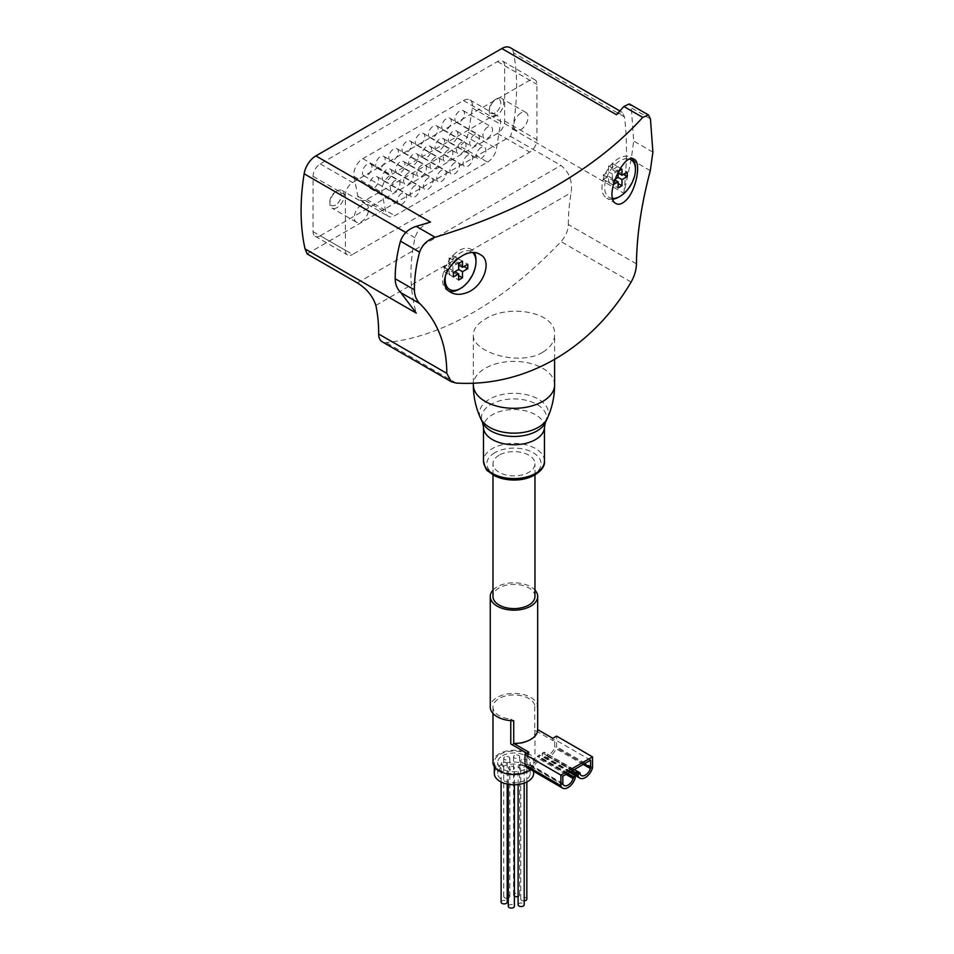 <?xml version="1.0" encoding="UTF-8"?>
<svg xmlns="http://www.w3.org/2000/svg" width="954" height="954" viewBox="0 0 954 954"><rect width="100%" height="100%" fill="white"/><g stroke="black" fill="none" stroke-linecap="round" stroke-linejoin="round"><path stroke-width="0.72" stroke-dasharray="4.77 3.58" d="M492.979 590.121A23.707 13.69 180 0 1 530.734 586.793A23.707 13.69 180 0 1 534.967 590.121M590.598 760.171L554.679 739.433L552.76 740.531L534.729 730.12L534.729 705.233L537.674 706.938A23.707 13.69 0 0 0 530.734 697.398A23.707 13.69 0 0 0 504.904 694.44A23.707 13.69 0 0 0 490.261 707.081M534.729 730.12A21 12.128 180 0 1 534.967 731.968A21 12.128 180 0 1 510.772 743.941M562.824 776.21L526.906 755.473L528.814 754.364L526.906 753.255M499.121 455.177A21 12.128 0 0 0 492.979 463.751A21 12.128 0 0 0 513.967 475.879A21 12.128 0 0 0 534.967 463.751A21 12.128 0 0 0 522.005 452.554A21 12.128 0 0 0 499.121 455.177M534.967 596.477A21 12.128 0 0 0 522.005 585.279A21 12.128 0 0 0 499.121 587.902A21 12.128 0 0 0 492.979 596.477M636.449 263.853L568.334 224.524A16.933 9.778 -60 0 1 560.976 241.577A321.045 185.35 -60 0 1 386.036 342.569A16.933 9.778 -60 0 1 382.184 341.806M542.707 352.264C519.322 366.73 471.586 352.098 473.339 334.627C473.554 328.808 477.513 323.633 485.24 319.089C508.482 303.706 556.456 311.875 554.608 334.627C554.465 341.675 550.494 347.554 542.707 352.264M320.246 235.769L497.451 133.465A10.16 5.867 120 0 0 504.63 121.027L504.63 65.719A10.16 5.867 120 0 0 502.531 61.068A10.16 5.867 120 0 0 497.451 61.569L320.246 163.885A10.16 5.867 120 0 0 313.067 176.323L313.067 231.619A10.16 5.867 120 0 0 315.166 236.27A10.16 5.867 120 0 0 320.246 235.769L352.575 254.432L529.78 152.127A10.16 5.867 120 0 0 536.959 139.689L536.959 84.381A10.16 5.867 120 0 0 534.86 79.731A10.16 5.867 120 0 0 529.78 80.243L352.575 182.548A10.16 5.867 120 0 0 345.396 194.986L345.396 250.294A10.16 5.867 120 0 0 347.494 254.945A10.16 5.867 120 0 0 352.575 254.432M307.093 253.871L510.605 136.374A170.003 98.155 120 0 1 512.644 129.052A220.124 127.085 120 0 0 513.562 52.864A16.933 9.778 120 0 0 510.295 47.7M568.334 224.524A170.003 98.155 -60 0 1 571.148 192.672C572.591 180.986 569.18 171.899 560.892 165.412L510.605 136.374M512.644 129.052L623.833 193.245L631.178 159.628L633.683 141.025L631.333 107.862L629.342 103.938M430.481 222.067C422.527 224.917 417.375 230.164 415.014 237.796C409.194 264.699 409.612 289.789 416.242 313.091M623.833 193.245C627.1 164.243 627.303 138.783 624.453 116.889L622.258 112.345L616.439 114.707M502.472 755.747A16.254 9.385 180 0 1 520.192 753.708A16.254 9.385 180 0 1 530.221 762.377A16.254 9.385 180 0 1 513.967 771.762A16.254 9.385 180 0 1 497.714 762.377A16.254 9.385 180 0 1 502.472 755.747M504.63 756.987A3.053 1.765 0 0 0 503.736 758.227A3.053 1.765 0 0 0 506.789 759.992A3.053 1.765 0 0 0 509.841 758.227A3.053 1.765 0 0 0 507.957 756.605A3.053 1.765 0 0 0 504.63 756.987M521.635 759.622A3.053 1.765 0 0 0 520.741 760.863A3.053 1.765 0 0 0 523.782 762.628A3.053 1.765 0 0 0 526.835 760.863A3.053 1.765 0 0 0 524.95 759.241A3.053 1.765 0 0 0 521.635 759.622M514.444 755.473A3.053 1.765 0 0 0 513.55 756.713A3.053 1.765 0 0 0 516.603 758.478A3.053 1.765 0 0 0 519.644 756.713A3.053 1.765 0 0 0 517.772 755.091A3.053 1.765 0 0 0 514.444 755.473M502.007 762.651A3.053 1.765 0 0 0 501.112 763.904A3.053 1.765 0 0 0 504.153 765.657A3.053 1.765 0 0 0 507.206 763.904A3.053 1.765 0 0 0 505.322 762.27A3.053 1.765 0 0 0 502.007 762.651M509.186 766.801A3.053 1.765 0 0 0 508.291 768.042A3.053 1.765 0 0 0 511.344 769.806A3.053 1.765 0 0 0 514.385 768.042A3.053 1.765 0 0 0 512.513 766.42A3.053 1.765 0 0 0 509.186 766.801M519 765.287A3.053 1.765 0 0 0 518.105 766.527A3.053 1.765 0 0 0 521.158 768.292A3.053 1.765 0 0 0 524.199 766.527A3.053 1.765 0 0 0 522.327 764.905A3.053 1.765 0 0 0 519 765.287M502.472 766.801A16.254 9.385 180 0 1 520.192 764.774A16.254 9.385 180 0 1 530.221 773.444A16.254 9.385 180 0 1 513.967 782.829A16.254 9.385 180 0 1 497.714 773.444A16.254 9.385 180 0 1 502.472 766.801M494.327 773.444A19.64 11.341 180 0 1 500.087 765.418A19.64 11.341 180 0 1 521.492 762.961A19.64 11.341 180 0 1 533.608 773.444M500.087 754.364A19.64 11.341 180 0 1 521.492 751.907A19.64 11.341 180 0 1 533.608 762.377A19.64 11.341 180 0 1 513.967 773.718A19.64 11.341 180 0 1 494.327 762.377A19.64 11.341 180 0 1 500.087 754.364M530.722 769.687A21 12.128 0 0 0 534.967 762.377A21 12.128 0 0 0 522.005 751.18A21 12.128 0 0 0 499.121 753.803A21 12.128 0 0 0 492.979 762.377M534.729 705.233A21 12.128 0 0 0 520.502 695.561A21 12.128 0 0 0 499.121 698.507A21 12.128 0 0 0 492.979 707.081A21 12.128 0 0 0 510.772 719.066L510.772 720.64M552.76 740.531L552.76 738.324M528.814 752.146L528.814 754.364M513.729 720.759L510.772 719.066M580.068 773.551L544.15 752.146L542.23 753.255L542.23 754.996A2.707 1.562 120 0 0 542.421 755.854A11.007 6.356 120 0 0 543.911 757.393A11.007 6.356 120 0 0 556.397 747.781A2.707 1.562 120 0 0 556.599 746.696L556.599 736.106M544.15 752.813A2.707 1.562 120 0 0 544.34 753.672A7.99 4.615 120 0 0 545.414 754.781A7.99 4.615 120 0 0 554.489 747.817A2.707 1.562 120 0 0 554.679 746.72L554.679 739.433M562.824 783.496L526.906 762.759L526.906 755.473M526.906 762.759A2.707 1.562 120 0 0 527.097 763.629A7.99 4.615 120 0 0 528.17 764.738A7.99 4.615 120 0 0 537.245 757.774A2.707 1.562 120 0 0 537.436 756.677L539.356 754.912L539.356 756.653A2.707 1.562 120 0 1 539.165 757.738A11.007 6.356 120 0 1 526.668 767.35M569.526 772.335L539.356 754.912M567.606 773.444L537.436 756.021M574.32 769.568L544.15 752.146M572.4 770.677L542.23 753.255M518.105 904.786A3.053 1.765 180 0 1 519 903.533A3.053 1.765 180 0 1 522.327 903.152A3.053 1.765 180 0 1 524.199 904.786M508.291 906.3A3.053 1.765 180 0 1 509.186 905.06A3.053 1.765 180 0 1 512.513 904.678A3.053 1.765 180 0 1 514.385 906.3M501.112 902.15A3.053 1.765 180 0 1 502.007 900.91A3.053 1.765 180 0 1 505.322 900.528A3.053 1.765 180 0 1 507.206 902.15M507.206 898.227A3.053 1.765 180 0 1 503.736 896.486A3.053 1.765 180 0 1 504.63 895.246A3.053 1.765 180 0 1 507.957 894.864A3.053 1.765 180 0 1 509.841 896.486A3.053 1.765 180 0 1 508.291 898.012M514.385 896.176A3.053 1.765 180 0 1 513.55 894.971A3.053 1.765 180 0 1 514.444 893.719A3.053 1.765 180 0 1 517.772 893.338A3.053 1.765 180 0 1 519.644 894.971A3.053 1.765 180 0 1 518.105 896.498M524.199 900.862A3.053 1.765 180 0 1 520.741 899.121A3.053 1.765 180 0 1 521.635 897.869A3.053 1.765 180 0 1 524.95 897.487A3.053 1.765 180 0 1 526.835 899.121M449.107 291.101A23.707 13.69 -60 0 1 447.366 290.362A23.707 13.69 -60 0 1 447.366 262.982A23.707 13.69 -60 0 1 471.073 249.304A23.707 13.69 -60 0 1 474.448 252.953M475.974 260.156A23.707 13.69 -60 0 1 459.22 289.181M445.697 274.573A21.787 12.581 -60 0 1 457.741 254.754A21.787 12.581 -60 0 1 473.005 252.917M612.957 199.255A23.707 13.69 -60 0 1 606.851 198.277A23.707 13.69 -60 0 1 606.851 170.909A23.707 13.69 -60 0 1 630.546 157.219A23.707 13.69 -60 0 1 632.454 158.758M635.459 168.071A23.707 13.69 -60 0 1 618.693 197.108M612.706 198.42A21.787 12.581 -60 0 1 607.293 175.941A21.787 12.581 -60 0 1 629.879 159.163M614.841 179.328L612.873 180.473L613.231 184.682M618.633 171.064L618.132 171.947M520.92 113.001A10.16 5.867 120 0 0 514.278 121.957A10.16 5.867 120 0 0 515.84 130.102A10.16 5.867 120 0 0 520.92 129.589A10.16 5.867 120 0 0 527.55 120.645A10.16 5.867 120 0 0 526 112.5A10.16 5.867 120 0 0 520.92 113.001M361.435 205.074A10.16 5.867 120 0 0 354.793 214.03A10.16 5.867 120 0 0 356.355 222.175A10.16 5.867 120 0 0 361.435 221.674A10.16 5.867 120 0 0 368.077 212.718A10.16 5.867 120 0 0 366.515 204.573A10.16 5.867 120 0 0 361.435 205.074M487.554 162.12A12.867 7.429 120 0 0 496.474 148.562L500.373 124.199A12.867 7.429 120 0 0 497.893 116.102A12.867 7.429 120 0 0 491.465 116.734L390.89 174.797A12.867 7.429 120 0 0 381.97 192.553L385.881 212.42A12.867 7.429 120 0 0 388.361 216.319A12.867 7.429 120 0 0 394.789 215.687L487.554 162.12L459.542 145.95A12.867 7.429 120 0 0 468.462 132.391L472.361 108.017A12.867 7.429 120 0 0 469.881 99.92A12.867 7.429 120 0 0 463.441 100.564L362.866 158.626A12.867 7.429 120 0 0 353.958 176.383L357.857 196.25A12.867 7.429 120 0 0 360.338 200.149A12.867 7.429 120 0 0 366.777 199.505L459.542 145.95M362.389 172.614A6.773 3.911 120 0 0 363.796 175.715A6.773 3.911 120 0 0 370.569 171.803A6.773 3.911 120 0 0 370.569 163.993A6.773 3.911 120 0 0 367.183 164.327A6.773 3.911 120 0 0 362.389 172.614M395.194 180.497A6.773 3.911 120 0 0 390.77 186.471A6.773 3.911 120 0 0 391.808 191.897A6.773 3.911 120 0 0 398.581 187.986A6.773 3.911 120 0 0 398.581 180.163A6.773 3.911 120 0 0 395.194 180.497M369.007 185.398A6.773 3.911 120 0 0 370.402 188.498A6.773 3.911 120 0 0 377.176 184.587A6.773 3.911 120 0 0 377.176 176.764A6.773 3.911 120 0 0 373.789 177.098A6.773 3.911 120 0 0 369.007 185.398M401.813 193.268A6.773 3.911 120 0 0 397.389 199.243A6.773 3.911 120 0 0 398.426 204.669A6.773 3.911 120 0 0 405.2 200.757A6.773 3.911 120 0 0 405.2 192.935A6.773 3.911 120 0 0 401.813 193.268M375.614 164.982A6.773 3.911 120 0 0 377.009 168.083A6.773 3.911 120 0 0 383.782 164.171A6.773 3.911 120 0 0 383.782 156.361A6.773 3.911 120 0 0 380.396 156.695A6.773 3.911 120 0 0 375.614 164.982M408.419 172.865A6.773 3.911 120 0 0 403.995 178.839A6.773 3.911 120 0 0 405.033 184.265A6.773 3.911 120 0 0 411.806 180.354A6.773 3.911 120 0 0 411.806 172.531A6.773 3.911 120 0 0 408.419 172.865M382.22 177.766A6.773 3.911 120 0 0 383.627 180.866A6.773 3.911 120 0 0 390.401 176.955A6.773 3.911 120 0 0 390.401 169.132A6.773 3.911 120 0 0 387.014 169.466A6.773 3.911 120 0 0 382.22 177.766M415.026 185.636A6.773 3.911 120 0 0 410.602 191.611A6.773 3.911 120 0 0 411.639 197.037A6.773 3.911 120 0 0 418.412 193.125A6.773 3.911 120 0 0 418.412 185.303A6.773 3.911 120 0 0 415.026 185.636M388.827 157.35A6.773 3.911 120 0 0 390.234 160.451A6.773 3.911 120 0 0 397.007 156.539A6.773 3.911 120 0 0 397.007 148.729A6.773 3.911 120 0 0 393.62 149.062A6.773 3.911 120 0 0 388.827 157.35M421.632 165.233A6.773 3.911 120 0 0 417.208 171.207A6.773 3.911 120 0 0 418.246 176.633A6.773 3.911 120 0 0 425.019 172.722A6.773 3.911 120 0 0 425.019 164.899A6.773 3.911 120 0 0 421.632 165.233M395.433 170.134A6.773 3.911 120 0 0 396.84 173.234A6.773 3.911 120 0 0 403.614 169.323A6.773 3.911 120 0 0 403.614 161.5A6.773 3.911 120 0 0 400.227 161.834A6.773 3.911 120 0 0 395.433 170.134M428.239 178.004A6.773 3.911 120 0 0 423.814 183.979A6.773 3.911 120 0 0 424.852 189.405A6.773 3.911 120 0 0 431.625 185.493A6.773 3.911 120 0 0 431.625 177.671A6.773 3.911 120 0 0 428.239 178.004M402.051 149.718A6.773 3.911 120 0 0 403.447 152.819A6.773 3.911 120 0 0 410.22 148.907A6.773 3.911 120 0 0 410.22 141.097A6.773 3.911 120 0 0 406.833 141.43A6.773 3.911 120 0 0 402.051 149.718M434.857 157.601A6.773 3.911 120 0 0 430.433 163.575A6.773 3.911 120 0 0 431.47 169.001A6.773 3.911 120 0 0 438.244 165.09A6.773 3.911 120 0 0 438.244 157.267A6.773 3.911 120 0 0 434.857 157.601M408.658 162.502A6.773 3.911 120 0 0 410.065 165.602A6.773 3.911 120 0 0 416.826 161.691A6.773 3.911 120 0 0 416.826 153.868A6.773 3.911 120 0 0 413.44 154.202A6.773 3.911 120 0 0 408.658 162.502M441.463 170.372A6.773 3.911 120 0 0 437.039 176.347A6.773 3.911 120 0 0 438.077 181.773A6.773 3.911 120 0 0 444.85 177.861A6.773 3.911 120 0 0 444.85 170.039A6.773 3.911 120 0 0 441.463 170.372M415.264 142.086A6.773 3.911 120 0 0 416.671 145.187A6.773 3.911 120 0 0 423.445 141.287A6.773 3.911 120 0 0 423.445 133.465A6.773 3.911 120 0 0 420.058 133.798A6.773 3.911 120 0 0 415.264 142.086M448.07 149.969A6.773 3.911 120 0 0 443.646 155.943A6.773 3.911 120 0 0 444.683 161.369A6.773 3.911 120 0 0 451.457 157.458A6.773 3.911 120 0 0 451.457 149.635A6.773 3.911 120 0 0 448.07 149.969M421.871 154.87A6.773 3.911 120 0 0 423.278 157.97A6.773 3.911 120 0 0 430.051 154.059A6.773 3.911 120 0 0 430.051 146.236A6.773 3.911 120 0 0 426.665 146.57A6.773 3.911 120 0 0 421.871 154.87M454.676 162.752A6.773 3.911 120 0 0 450.252 168.715A6.773 3.911 120 0 0 451.29 174.141A6.773 3.911 120 0 0 458.063 170.229A6.773 3.911 120 0 0 458.063 162.407A6.773 3.911 120 0 0 454.676 162.752M428.489 134.454A6.773 3.911 120 0 0 429.884 137.555A6.773 3.911 120 0 0 436.658 133.655A6.773 3.911 120 0 0 436.658 125.833A6.773 3.911 120 0 0 433.271 126.166A6.773 3.911 120 0 0 428.489 134.454M461.295 142.337A6.773 3.911 120 0 0 456.871 148.311A6.773 3.911 120 0 0 457.908 153.737A6.773 3.911 120 0 0 464.681 149.826A6.773 3.911 120 0 0 464.681 142.003A6.773 3.911 120 0 0 461.295 142.337M435.096 147.238A6.773 3.911 120 0 0 436.491 150.338A6.773 3.911 120 0 0 443.264 146.427A6.773 3.911 120 0 0 443.264 138.604A6.773 3.911 120 0 0 439.877 138.938A6.773 3.911 120 0 0 435.096 147.238M467.901 155.12A6.773 3.911 120 0 0 463.477 161.083A6.773 3.911 120 0 0 464.515 166.509A6.773 3.911 120 0 0 471.288 162.597A6.773 3.911 120 0 0 471.288 154.775A6.773 3.911 120 0 0 467.901 155.12M441.702 126.834A6.773 3.911 120 0 0 443.109 129.935A6.773 3.911 120 0 0 449.883 126.023A6.773 3.911 120 0 0 449.883 118.201A6.773 3.911 120 0 0 446.496 118.534A6.773 3.911 120 0 0 441.702 126.834M474.508 134.705A6.773 3.911 120 0 0 470.083 140.679A6.773 3.911 120 0 0 471.121 146.105A6.773 3.911 120 0 0 477.894 142.194A6.773 3.911 120 0 0 477.894 134.371A6.773 3.911 120 0 0 474.508 134.705M448.308 139.606A6.773 3.911 120 0 0 449.716 142.706A6.773 3.911 120 0 0 456.489 138.795A6.773 3.911 120 0 0 456.489 130.972A6.773 3.911 120 0 0 453.102 131.306A6.773 3.911 120 0 0 448.308 139.606M481.114 147.488A6.773 3.911 120 0 0 476.69 153.451A6.773 3.911 120 0 0 477.727 158.877A6.773 3.911 120 0 0 484.501 154.965A6.773 3.911 120 0 0 484.501 147.143A6.773 3.911 120 0 0 481.114 147.488M454.915 119.202A6.773 3.911 120 0 0 456.322 122.303A6.773 3.911 120 0 0 463.095 118.391A6.773 3.911 120 0 0 463.095 110.569A6.773 3.911 120 0 0 459.709 110.902A6.773 3.911 120 0 0 454.915 119.202M487.732 127.073A6.773 3.911 120 0 0 483.296 133.047A6.773 3.911 120 0 0 484.346 138.473A6.773 3.911 120 0 0 491.107 134.562A6.773 3.911 120 0 0 491.107 126.739A6.773 3.911 120 0 0 487.732 127.073M337.036 207.59A10.16 5.867 -60 0 1 331.956 208.091A10.16 5.867 -60 0 1 329.857 203.44A10.16 5.867 -60 0 1 337.036 190.991A10.16 5.867 -60 0 1 342.116 190.49A10.16 5.867 -60 0 1 343.678 198.635A10.16 5.867 -60 0 1 337.036 207.59M335.569 205.038A8.085 4.663 -60 0 1 329.857 201.747A8.085 4.663 -60 0 1 335.569 191.837A8.085 4.663 -60 0 1 341.293 195.141A8.085 4.663 -60 0 1 335.569 205.038M496.521 115.506A10.16 5.867 -60 0 1 491.441 116.018A10.16 5.867 -60 0 1 489.342 111.368A10.16 5.867 -60 0 1 496.521 98.918A10.16 5.867 -60 0 1 501.601 98.417A10.16 5.867 -60 0 1 503.163 106.562A10.16 5.867 -60 0 1 496.521 115.506M495.054 112.966A8.085 4.663 -60 0 1 489.342 109.662A8.085 4.663 -60 0 1 495.054 99.765A8.085 4.663 -60 0 1 500.767 103.068A8.085 4.663 -60 0 1 495.054 112.966M458.182 258.725L452.911 261.766L452.911 255.684L449.072 257.89L449.072 263.972L443.813 267.013L443.813 271.437L449.072 268.396L449.072 274.478L452.911 272.272L452.911 266.19L458.182 263.149L458.182 258.725L467.758 264.246M458.182 263.149L463.918 266.464M452.911 261.766L458.659 265.081M452.911 255.684L462.487 261.205M449.072 257.89L458.659 263.423M449.072 263.972L452.911 266.19M443.813 267.013L453.388 272.546M443.813 271.437L453.388 276.97M449.072 268.396L454.819 271.711M449.072 274.478L458.659 280.011M452.911 272.272L458.659 275.587M617.655 166.64L612.385 169.693L612.385 163.599L608.557 165.817L608.557 171.899L603.286 174.94L603.286 179.364L608.557 176.323L608.557 182.405L612.385 180.199L612.385 174.117L617.655 171.064L617.655 166.64L627.231 172.173M617.655 171.064L623.403 174.391M612.385 169.693L618.132 173.008M612.385 163.599L621.972 169.132M608.557 165.817L618.132 171.35M608.557 171.899L612.385 174.117M603.286 174.94L612.873 180.473M603.286 179.364L612.873 184.897M608.557 176.323L614.662 179.841M608.557 182.405L618.132 187.938M612.385 180.199L618.132 183.514M631.107 282.062L560.976 241.577M456.179 383.067L386.036 342.569M650.306 170.659L631.178 159.628M415.014 237.796L405.82 232.502M624.453 116.889L513.562 52.864M652.894 152.127L633.683 141.025M650.449 118.904L631.333 107.862M375.864 305.423L571.148 192.672M357.38 282.909L560.892 165.412M554.608 384.856A40.64 23.456 0 0 0 529.518 363.188A40.64 23.456 0 0 0 485.24 368.268A40.64 23.456 0 0 0 473.339 384.856M494.816 452.697A27.094 15.646 0 0 0 506.956 478.86A27.094 15.646 0 0 0 540.143 459.709A27.094 15.646 0 0 0 494.816 452.697M544.448 460.985A30.48 17.601 0 0 0 525.63 444.731A30.48 17.601 0 0 0 492.419 448.547A30.48 17.601 0 0 0 483.487 460.985M544.448 427.153A30.48 17.601 0 0 0 525.63 410.9A30.48 17.601 0 0 0 492.419 414.704A30.48 17.601 0 0 0 483.487 427.153M545.402 422.527A32.519 18.77 0 0 0 530.209 401.431A32.519 18.77 0 0 0 490.976 404.413A32.519 18.77 0 0 0 482.545 422.527M547.322 418.353A34.511 19.927 0 0 0 531.199 395.97A34.511 19.927 0 0 0 489.569 399.142A34.511 19.927 0 0 0 480.625 418.353M592.517 767.433L556.599 746.696M592.315 768.519L556.397 747.781M575.083 778.476L539.165 757.738M575.274 777.391L539.356 756.653M567.046 773.766L537.436 756.677M565.996 774.374L537.245 757.774M563.015 784.367L527.097 763.629M584.277 763.82L554.679 746.72M583.24 764.416L554.489 747.817M580.259 774.409L544.34 753.672M570.897 771.547L542.23 754.996M570.253 771.917L542.421 755.854M504.63 121.027L536.959 139.689M497.451 133.465L529.78 152.127M504.63 65.719L536.959 84.381M497.451 61.569L529.78 80.243M320.246 163.885L352.575 182.548M313.067 176.323L345.396 194.986M313.067 231.619L345.396 250.294M468.462 132.391L496.474 148.562M472.361 108.017L500.373 124.199M463.441 100.564L491.465 116.734M362.866 158.626L390.89 174.797M353.958 176.383L381.97 192.553M357.857 196.25L385.881 212.42M366.777 199.505L394.789 215.687M534.967 474.889L534.967 463.751M492.979 474.889L492.979 463.751M622.27 112.345L619.885 110.974M554.608 359.491L554.608 334.627M473.339 383.067L473.339 334.627M530.221 773.444L530.221 762.377M497.714 773.444L497.714 762.377M533.608 771.357L533.608 762.377M494.327 766.658L494.327 762.377M534.967 762.377L534.967 731.968M492.979 713.437L492.979 707.081M564.088 785.476L528.17 764.738M581.332 775.519L545.414 754.781M569.657 772.263L543.911 757.393M524.199 783.127L524.199 766.527M518.105 784.522L518.105 766.527M514.385 784.772L514.385 768.042M508.291 784.295L508.291 768.042M507.206 784.093L507.206 763.904M501.112 782.018L501.112 763.904M509.841 896.486L509.841 758.227M503.736 896.486L503.736 758.227M519.644 894.971L519.644 756.713M513.55 894.971L513.55 756.713M526.835 782.018L526.835 760.863M520.741 899.121L520.741 760.863M480.279 254.623L471.073 249.304M450.944 292.425L447.366 290.362M634.124 159.282L630.546 157.219M616.057 203.607L606.851 198.277M502.531 61.068L534.86 79.731M315.166 236.27L347.494 254.945M469.881 99.92L497.893 116.102M360.338 200.149L388.361 216.319M363.796 175.715L391.808 191.897M370.569 163.993L398.581 180.163M370.402 188.498L398.426 204.669M377.176 176.764L405.2 192.935M377.009 168.083L405.033 184.265M383.782 156.361L411.806 172.531M383.627 180.866L411.639 197.037M390.401 169.132L418.412 185.303M390.234 160.451L418.246 176.633M397.007 148.729L425.019 164.899M396.84 173.234L424.852 189.405M403.614 161.5L431.625 177.671M403.447 152.819L431.47 169.001M410.22 141.097L438.244 157.267M410.065 165.602L438.077 181.773M416.826 153.868L444.85 170.039M416.671 145.187L444.683 161.369M423.445 133.465L451.457 149.635M423.278 157.97L451.29 174.141M430.051 146.236L458.063 162.407M429.884 137.555L457.908 153.737M436.658 125.833L464.681 142.003M436.491 150.338L464.515 166.509M443.264 138.604L471.288 154.775M443.109 129.935L471.121 146.105M449.883 118.201L477.894 134.371M449.716 142.706L477.727 158.877M456.489 130.972L484.501 147.143M456.322 122.303L484.346 138.473M463.095 110.569L491.107 126.739M366.515 204.573L342.116 190.49M356.355 222.175L331.956 208.091M329.857 201.747L329.857 203.44M335.569 191.837L337.036 190.991M526 112.5L501.601 98.417M515.84 130.102L491.441 116.018M489.342 109.662L489.342 111.368M495.054 99.765L496.521 98.918"/><path stroke-width="1.43" d="M446.794 373.348C446.758 345.002 437.791 321.772 419.915 303.682C416.314 300.057 414.477 295.43 414.394 289.825C414.382 277.554 416.111 265.009 419.593 252.19C422.205 244.844 427.38 239.871 435.107 237.248A487.661 281.549 0 0 0 642.734 117.378L648.398 114.933L650.449 118.904L652.894 152.127L650.306 170.659C641.35 204.383 636.735 235.447 636.449 263.853C636.258 270.089 634.482 276.159 631.107 282.062C591.897 348.687 525.535 387.241 456.179 383.067L451.29 381.707L446.794 373.348L378.678 334.019A16.933 9.778 -60 0 0 382.184 341.806L451.17 381.636M465.826 293.009C460.138 294.941 455.165 294.75 450.944 292.425C430.433 281.871 463.262 242.9 480.279 254.623C493.063 260.74 483.213 287.774 465.826 293.009M625.311 200.924C621.805 204.096 618.729 204.991 616.057 203.596C603.083 197.43 624.119 151.352 634.124 159.282C641.768 162.454 635.972 191.885 625.311 200.924M534.967 590.121A23.707 13.69 180 0 1 537.674 596.477A23.707 13.69 180 0 1 513.967 610.166A23.707 13.69 180 0 1 490.261 596.477A23.707 13.69 180 0 1 492.979 590.121M490.261 596.477L490.261 707.081A23.707 13.69 0 0 0 513.729 720.759L513.729 743.44A23.707 13.69 180 0 0 537.674 729.75A23.707 13.69 180 0 0 537.674 729.607L537.674 706.938M590.598 767.457A2.707 1.562 120 0 1 590.407 768.554A7.99 4.615 120 0 1 581.332 775.519A7.99 4.615 120 0 1 580.259 774.409A2.707 1.562 120 0 1 580.068 773.551L580.068 772.883L578.148 773.992L578.148 775.733A2.707 1.562 120 0 0 578.339 776.592A11.007 6.356 120 0 0 579.829 778.13A11.007 6.356 120 0 0 592.315 768.519A2.707 1.562 120 0 0 592.517 767.433L592.517 756.856L560.904 775.101L560.904 785.679A2.707 1.562 120 0 0 561.107 786.549A11.007 6.356 120 0 0 562.586 788.087A11.007 6.356 120 0 0 575.083 778.476A2.707 1.562 120 0 0 575.274 777.391L575.274 775.65L573.354 777.415A2.707 1.562 120 0 1 573.163 778.512A7.99 4.615 120 0 1 564.088 785.476A7.99 4.615 120 0 1 563.015 784.367A2.707 1.562 120 0 1 562.824 783.496L562.824 776.21L590.598 760.171L590.598 767.457L584.277 763.82M526.906 753.255L510.772 743.941L510.772 720.64M492.979 474.889L492.979 596.477A21 12.128 0 0 0 499.121 605.051A21 12.128 0 0 0 522.005 607.674A21 12.128 0 0 0 534.967 596.477L534.967 474.889M378.678 334.019A170.003 98.155 -60 0 0 375.864 305.423C372.883 296.265 366.73 288.764 357.38 282.909L307.093 253.871A170.003 98.155 120 0 0 305.053 248.899A220.124 127.085 120 0 1 304.135 173.783A16.933 9.778 120 0 1 315.869 155.896L501.828 48.535A16.933 9.778 120 0 1 510.295 47.7L619.885 110.974M419.915 303.682L400.799 292.639L416.242 313.091L305.053 248.899M400.799 292.639C397.138 288.99 395.266 284.352 395.183 278.723C395.171 266.452 396.936 253.931 400.477 241.147C403.148 233.813 408.395 228.877 416.23 226.348A462.261 266.882 0 0 0 430.481 222.067L315.869 155.896M501.828 48.535L616.439 114.707A462.261 266.882 0 0 0 623.844 106.478L629.342 103.938L648.41 114.933M533.608 771.357L533.608 773.444A19.64 11.341 180 0 1 513.967 784.784A19.64 11.341 180 0 1 494.327 773.444L494.327 766.658M492.979 713.437L492.979 762.377A21 12.128 0 0 0 507.289 773.873A21 12.128 0 0 0 530.722 769.687M592.517 756.856L556.599 736.106L552.76 738.324L537.674 729.619M560.904 775.101L524.986 754.364L528.814 752.146L513.729 743.44M524.986 754.364L524.986 764.941A2.707 1.562 120 0 0 525.177 765.812A11.007 6.356 120 0 0 526.668 767.35L562.586 788.087M575.274 775.65L569.526 772.335M573.354 776.759L567.606 773.444M580.068 772.883L574.32 769.568M578.148 773.992L572.4 770.677M524.199 783.127L524.199 904.786A3.053 1.765 180 0 1 521.158 906.538A3.053 1.765 180 0 1 518.105 904.786L518.105 784.522M514.385 784.772L514.385 906.3A3.053 1.765 180 0 1 511.344 908.065A3.053 1.765 180 0 1 508.291 906.3L508.291 784.295M507.206 784.093L507.206 902.15A3.053 1.765 180 0 1 504.153 903.915A3.053 1.765 180 0 1 501.112 902.15L501.112 782.018M508.291 898.012A3.053 1.765 180 0 1 507.206 898.227M518.105 896.498A3.053 1.765 180 0 1 514.385 896.176M526.835 782.018L526.835 899.121A3.053 1.765 180 0 1 524.199 900.862M473.005 252.917A21.787 12.581 -60 0 1 475.974 261.718A21.787 12.581 -60 0 1 460.567 288.406L459.22 289.181A23.707 13.69 -60 0 1 449.107 291.101M474.448 252.953A23.707 13.69 -60 0 1 475.974 260.156L475.974 261.718M459.22 289.181L460.567 288.406A21.787 12.581 -60 0 1 445.697 274.573M453.388 272.546L453.388 276.97L458.659 273.929L458.659 280.011L462.487 277.805L462.487 271.711L467.758 268.67L467.758 264.246L462.487 267.287L462.487 261.205L458.659 263.423L458.659 269.505L453.388 272.546M629.879 159.163A21.787 12.581 -60 0 1 635.459 169.645A21.787 12.581 -60 0 1 620.052 196.321L618.693 197.108A23.707 13.69 -60 0 1 612.957 199.255M632.454 158.758A23.707 13.69 -60 0 1 635.459 168.071L635.459 169.645M618.693 197.108L620.052 196.321A21.787 12.581 -60 0 1 612.706 198.42M618.132 171.947L618.132 177.432L614.841 179.328M613.231 184.682L618.132 181.856L618.132 187.938L621.972 185.72L621.972 179.638L627.231 176.597L627.231 172.173L621.972 175.214L621.972 169.132L618.633 171.064M463.918 266.464L467.758 268.67M458.659 265.081L462.487 267.287M454.819 271.711L458.659 273.929M458.659 275.587L462.487 277.805M458.659 269.505L462.487 271.711M623.403 174.391L627.231 176.597M618.132 173.008L621.972 175.214M614.662 179.841L618.132 181.856M618.132 183.514L621.972 185.72M618.132 177.432L621.972 179.638M405.82 232.502L304.135 173.783M435.107 237.248L416.23 226.348M642.734 117.378L623.844 106.478M414.394 289.825L395.183 278.723M419.593 252.19L400.477 241.147M483.487 460.985C485.014 467.436 486.528 470.811 488.043 471.121L494.089 475.509C499.789 478.455 506.359 479.945 513.812 480.017C532.749 480.315 545.962 468.879 544.448 460.985A30.48 17.601 0 0 1 513.967 478.586A30.48 17.601 0 0 1 483.487 460.985L483.487 427.153A30.48 17.601 0 0 0 513.967 444.743A30.48 17.601 0 0 0 544.448 427.153L545.402 422.527A32.519 18.77 0 0 1 513.967 436.467A32.519 18.77 0 0 1 482.545 422.527L480.625 418.353C475.796 407.823 473.375 396.649 473.339 384.856A40.64 23.456 0 0 0 513.967 408.324A40.64 23.456 0 0 0 554.608 384.856L554.608 359.491M480.625 418.353A34.511 19.927 0 0 0 513.967 433.152A34.511 19.927 0 0 0 547.322 418.353C552.139 407.823 554.572 396.649 554.608 384.856M560.904 785.679L524.986 764.941M561.107 786.549L525.177 765.812M573.354 777.415L567.046 773.766M573.163 778.512L565.996 774.374M590.407 768.554L583.24 764.416M578.148 775.733L570.897 771.547M578.339 776.592L570.253 771.917M537.674 596.477L537.674 729.75M473.339 384.856L473.339 383.067M544.448 460.985L544.448 427.153M482.545 422.527L483.487 427.153M545.402 422.527L547.322 418.353M579.829 778.13L569.657 772.263"/></g></svg>
